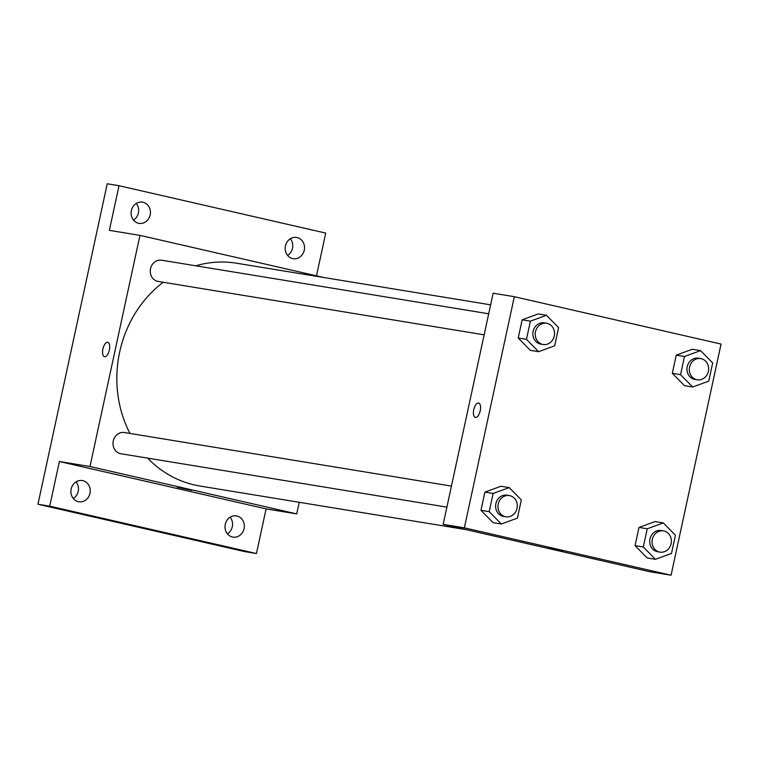 <?xml version="1.0" encoding="UTF-8"?>
<svg xmlns="http://www.w3.org/2000/svg" width="759" height="759" viewBox="0 0 759 759"><rect width="100%" height="100%" fill="white"/><g stroke="black" fill="none" stroke-linecap="round" stroke-linejoin="round"><path stroke-width="1.14" d="M227.415 533.871A10.749 9.639 99.3 0 0 232.292 526.727A10.749 9.639 99.3 0 0 230.148 517.202M287.614 255.441A10.749 9.639 99.3 0 0 292.49 248.297A10.749 9.639 99.3 0 0 290.346 238.772M133.518 220.119A10.749 9.639 99.3 0 0 138.394 212.975A10.749 9.639 99.3 0 0 136.25 203.45M73.319 498.549A10.749 9.639 99.3 0 0 78.196 491.405A10.749 9.639 99.3 0 0 76.052 481.88M299.207 502.297L296.703 513.9L266.096 508.891L256.438 553.539L244.664 551.613L37.95 504.232L107.237 183.782L119.011 185.708L325.725 233.089L316.484 275.83M256.438 553.539L49.724 506.158L37.95 504.232M49.724 506.158L59.373 461.51L89.989 466.519L139.96 235.375L109.353 230.366L119.011 185.708M104.495 356.711A7.391 3.273 102.9 0 1 102.93 348.874A7.391 3.273 102.9 0 1 107.712 342.281A7.391 3.273 102.9 0 1 107.797 342.3A7.391 3.273 102.9 0 1 109.334 350.231A7.391 3.273 102.9 0 1 104.495 356.711A7.391 3.273 102.9 0 1 102.93 348.874A7.391 3.273 102.9 0 1 107.712 342.281A7.391 3.273 102.9 0 1 107.797 342.3M131.373 210.604A10.749 9.639 -80.7 0 1 142.512 202.141A10.749 9.639 -80.7 0 1 150.168 214.911A10.749 9.639 -80.7 0 1 139.039 223.364A10.749 9.639 -80.7 0 1 131.373 210.604M285.469 245.916A10.749 9.639 -80.7 0 1 296.608 237.463A10.749 9.639 -80.7 0 1 304.264 250.223A10.749 9.639 -80.7 0 1 293.135 258.686A10.749 9.639 -80.7 0 1 285.469 245.916M225.271 524.346A10.749 9.639 -80.7 0 1 236.41 515.883A10.749 9.639 -80.7 0 1 244.066 528.653A10.749 9.639 -80.7 0 1 232.937 537.106A10.749 9.639 -80.7 0 1 225.271 524.346M71.175 489.024A10.749 9.639 -80.7 0 1 82.314 480.57A10.749 9.639 -80.7 0 1 89.97 493.331A10.749 9.639 -80.7 0 1 78.841 501.794A10.749 9.639 -80.7 0 1 71.175 489.024M266.096 508.891L59.373 461.51M490.637 304.833L236.58 263.221A112.901 101.175 99.3 0 0 195.737 265.792M163.232 282.263A112.901 101.175 99.3 0 0 129.96 433.436M147.607 458.113A112.901 101.175 99.3 0 0 200.082 486.054L466.149 529.64M296.703 513.9L89.989 466.519M139.96 235.375L323.695 277.49M488.701 313.78L161.648 260.214A10.749 9.639 99.3 0 0 150.405 269.265A10.749 9.639 99.3 0 0 158.176 281.437L484.147 334.823M451.444 486.092L124.391 432.526A10.749 9.639 99.3 0 0 113.148 441.577A10.749 9.639 99.3 0 0 120.918 453.749L446.899 507.135M191.742 490.323L177.293 487.202M443.171 524.374L493.141 293.221L514.336 296.693L721.05 344.074L671.07 575.218L464.356 527.837L443.171 524.374L649.884 571.745L671.07 575.218M464.356 527.837L514.336 296.693M475.333 417.45A7.391 3.273 102.9 0 1 473.777 409.613A7.391 3.273 102.9 0 1 478.549 403.02A7.391 3.273 102.9 0 1 478.635 403.038A7.391 3.273 102.9 0 1 480.181 410.97A7.391 3.273 102.9 0 1 475.333 417.45A7.391 3.273 102.9 0 1 473.768 409.613A7.391 3.273 102.9 0 1 478.549 403.02A7.391 3.273 102.9 0 1 478.644 403.038M647.19 557.969L635.065 545.636L639.002 527.439L655.064 521.575L639.002 527.439L635.065 545.636L647.19 557.969L655.434 559.317L643.309 546.992L647.237 528.786L663.3 522.923L675.425 535.247L671.497 553.453L655.434 559.317M530.351 350.345L518.226 338.011L522.154 319.814L538.216 313.941L522.154 319.814L518.226 338.011L530.351 350.345L538.586 351.692L526.461 339.358L530.399 321.161L546.461 315.298L558.586 327.622L554.649 345.819L538.586 351.692M493.094 522.647L480.969 510.323L484.906 492.126L500.968 486.253L484.906 492.126L480.969 510.323L493.094 522.647L501.338 524.004L489.213 511.67L493.141 493.473L509.204 487.601L521.329 499.934L517.401 518.131L501.338 524.004M684.447 385.657L672.322 373.333L676.25 355.136L692.312 349.263L676.25 355.136L672.322 373.333L684.447 385.657L692.682 387.005L680.557 374.68L684.495 356.483L700.557 350.611L712.682 362.944L708.745 381.141L692.682 387.005M552.116 548.975L562.58 551.062L552.116 548.975M562.58 551.062L548.131 547.941M700.718 358.59L698.356 358.201A10.749 9.639 99.3 0 0 687.113 367.252A10.749 9.639 99.3 0 0 694.883 379.424L697.236 379.804A10.749 9.639 99.3 0 0 708.432 371.056A10.749 9.639 99.3 0 0 701.25 358.694A10.749 9.639 99.3 0 0 700.718 358.59A10.749 9.639 99.3 0 0 689.466 367.641A10.749 9.639 99.3 0 0 697.236 379.804M680.557 374.68L672.322 373.333M684.495 356.483L676.25 355.136M700.557 350.611L692.312 349.263M663.461 530.892L661.108 530.513A10.749 9.639 99.3 0 0 649.856 539.564A10.749 9.639 99.3 0 0 657.626 551.727L659.979 552.116A10.749 9.639 99.3 0 0 671.174 543.359A10.749 9.639 99.3 0 0 663.992 530.996A10.749 9.639 99.3 0 0 663.461 530.892A10.749 9.639 99.3 0 0 652.209 539.953A10.749 9.639 99.3 0 0 659.979 552.116M643.309 546.992L635.065 545.636M647.237 528.786L639.002 527.439M663.3 522.923L655.064 521.575M546.622 323.268L544.26 322.879A10.749 9.639 99.3 0 0 533.017 331.939A10.749 9.639 99.3 0 0 540.788 344.102L543.14 344.491A10.749 9.639 99.3 0 0 554.336 335.734A10.749 9.639 99.3 0 0 547.154 323.372A10.749 9.639 99.3 0 0 546.622 323.268A10.749 9.639 99.3 0 0 535.37 332.319A10.749 9.639 99.3 0 0 543.14 344.491M526.461 339.358L518.226 338.011M530.399 321.161L522.154 319.814M546.461 315.298L538.216 313.941M509.365 495.58L507.012 495.191A10.749 9.639 99.3 0 0 495.76 504.242A10.749 9.639 99.3 0 0 503.53 516.414L505.883 516.803A10.749 9.639 99.3 0 0 517.078 508.046A10.749 9.639 99.3 0 0 509.896 495.684A10.749 9.639 99.3 0 0 509.365 495.58A10.749 9.639 99.3 0 0 498.113 504.631A10.749 9.639 99.3 0 0 505.883 516.803M489.213 511.67L480.969 510.323M493.141 493.473L484.906 492.126M509.204 487.601L500.968 486.253"/></g></svg>
